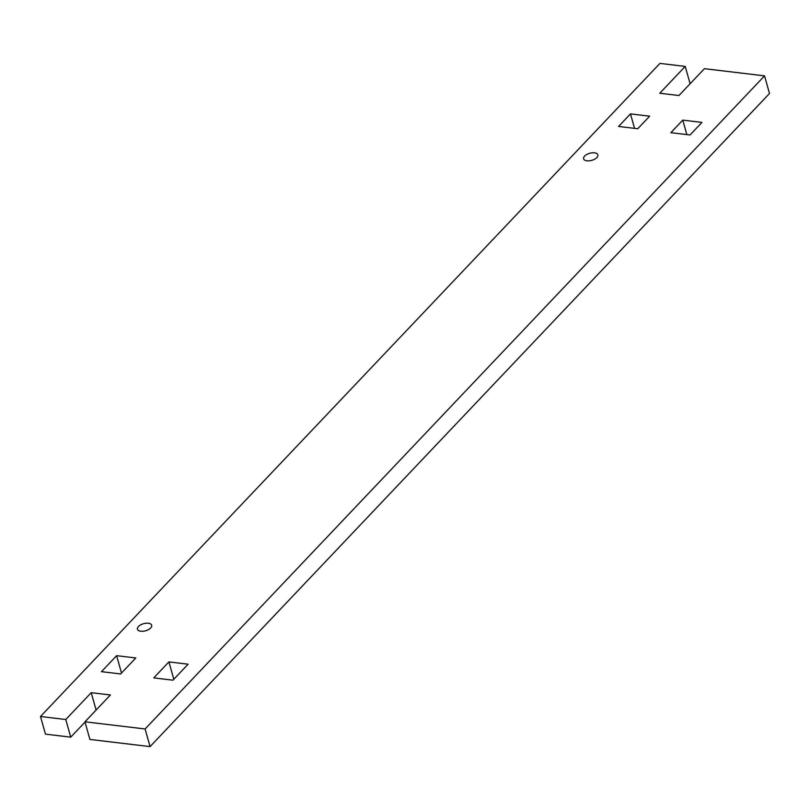 <?xml version="1.0" encoding="UTF-8"?>
<svg xmlns="http://www.w3.org/2000/svg" width="810" height="810" viewBox="0 0 810 810"><rect width="100%" height="100%" fill="white"/><g stroke="black" fill="none" stroke-linecap="round" stroke-linejoin="round"><path stroke-width="1.21" d="M148.362 623.244A7.391 3.675 164.3 0 1 151.683 625.239A7.391 3.675 164.3 0 1 148.483 629.593A7.391 3.675 164.3 0 1 140.778 631.233A7.391 3.675 164.3 0 1 137.457 629.238A7.391 3.675 164.3 0 1 140.646 624.885A7.391 3.675 164.3 0 1 148.362 623.244M594.53 152.817A7.391 3.675 164.3 0 1 597.851 154.821A7.391 3.675 164.3 0 1 594.662 159.175A7.391 3.675 164.3 0 1 586.946 160.815A7.391 3.675 164.3 0 1 583.625 158.821A7.391 3.675 164.3 0 1 586.825 154.467A7.391 3.675 164.3 0 1 594.53 152.817M630.474 113.896L649.65 116.184L637.743 128.739L618.567 126.451L630.474 113.896L634.544 128.355M682.779 120.123L701.956 122.411L690.039 134.966L670.862 132.688L682.779 120.123L686.839 134.592M116.62 655.675L135.797 657.963L120.639 673.95L101.463 671.662L116.62 655.675L121.5 673.039M168.925 661.912L188.102 664.19L172.945 680.177L153.758 677.889L168.925 661.912L173.806 679.266M85.03 722.085L70.733 737.151L65.782 719.513L91.226 692.682L110.403 694.97L84.959 721.801L89.91 739.439L150.063 746.607L769.5 93.494L764.539 75.856L704.396 68.688L678.952 95.529L659.765 93.241L685.219 66.41L690.1 83.764M70.733 737.151L45.461 734.144L40.5 716.506L659.937 63.393L685.219 66.41M91.226 692.682L96.106 710.046M84.959 721.801L145.101 728.97L150.063 746.607M40.5 716.506L65.782 719.513M764.539 75.856L145.101 728.97"/></g></svg>
